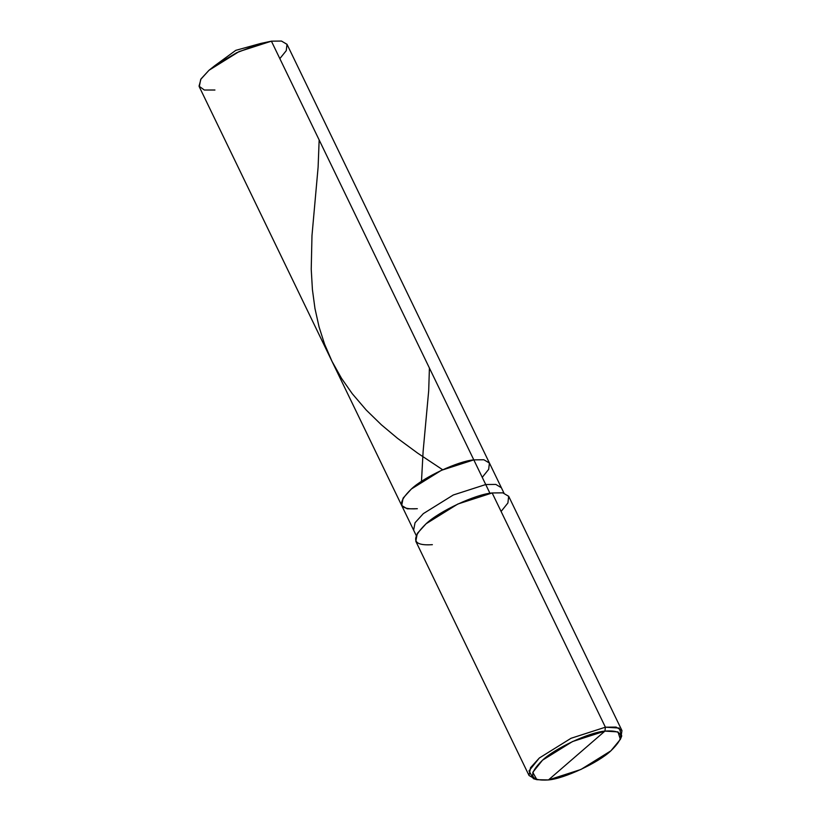 <?xml version="1.0" encoding="UTF-8"?>
<svg xmlns="http://www.w3.org/2000/svg" width="821" height="821" viewBox="0 0 821 821"><rect width="100%" height="100%" fill="white"/><g stroke="black" fill="none" stroke-linecap="round" stroke-linejoin="round"><path stroke-width="1.23" d="M417.345 508.712C398.534 509.985 396.553 503.406 411.403 488.977C423.841 477.104 458.169 461.094 473.809 459.873L271.402 41.173L281.5 41.06L287.042 44.375L489.46 463.085L483.908 459.77L473.809 459.873L483.836 459.75L489.408 462.993L488.68 469.345L482.255 477.34L488.68 469.345L489.408 462.993L483.836 459.75L473.809 459.873L441.38 470.33L411.403 488.977L403.111 498.111L401.695 505.51L407.237 508.825L417.345 508.712C398.534 509.985 396.553 503.406 411.403 488.977C423.841 477.104 458.169 461.094 473.809 459.873L483.908 459.77L489.46 463.085L501.374 487.736L495.833 484.421L485.724 484.534L473.809 459.873L485.724 484.534L495.833 484.421L501.374 487.736L503.961 493.093M279.838 58.63L286.272 50.645L287.001 44.293L281.429 41.05L271.402 41.173L260.914 43.4L236.725 52.698L214.753 65.711L208.996 70.267L201.001 78.929L199.041 86.164L204.337 90.023L214.938 90.012M401.695 505.51L199.287 86.8L200.704 79.401L208.996 70.267L238.973 51.631L271.402 41.173L473.809 459.873L441.38 470.33L411.403 488.977L403.111 498.111L401.695 505.51L413.62 530.161L415.036 522.761L423.328 513.628L453.295 494.991L485.724 484.534L453.295 494.991L423.328 513.628L415.036 522.761L413.62 530.161L416.206 535.508M501.097 511.452L507.901 502.986L508.671 496.264L502.78 492.826L492.159 492.959L605.395 727.201L604.923 731.101L572.494 741.558L542.517 760.195L532.767 772.366L536.913 779.704L548.459 779.94L604.923 731.101C623.734 729.828 625.715 736.416 610.865 750.846C598.417 762.719 564.099 778.719 548.459 779.94C529.648 781.212 527.667 774.634 542.517 760.195C554.965 748.321 589.283 732.322 604.923 731.101L548.459 779.94L580.888 769.482L610.865 750.846L620.358 739.372L617.977 731.901L604.923 731.101L605.395 727.201L492.159 492.959L502.852 492.846L508.722 496.356L621.959 730.598L616.089 727.088L605.395 727.201L619.208 728.053L621.733 735.955L620.358 739.372M489.963 493.298L485.724 484.534L489.963 493.298M620.861 737.751L621.959 730.598M536.913 779.704L533.373 778.667L529.001 770.898L539.315 758.009L571.057 738.274L605.395 727.201L571.057 738.274L539.315 758.009L530.54 767.676L529.042 775.517L415.806 541.275L417.304 533.434L426.078 523.767L457.82 504.032L492.159 492.959C475.595 494.252 439.256 511.196 426.078 523.767C410.356 539.048 412.45 546.016 432.369 544.672M529.042 775.517L535.323 779.098M429.414 368.044L428.695 390.724L423.123 451.334L421.512 480.778M319.153 139.96L318.107 167.227L311.98 235.596L311.231 269.216L312.421 289.649L314.966 308.511L319.071 326.963L324.613 344.225L332.033 361.394L341.485 378.286L352.25 393.69L366.258 410.069L381.344 424.765L397.559 438.352L417.715 453.182L442.652 469.745M260.914 43.4L235.791 50.338L214.753 65.711"/></g></svg>
